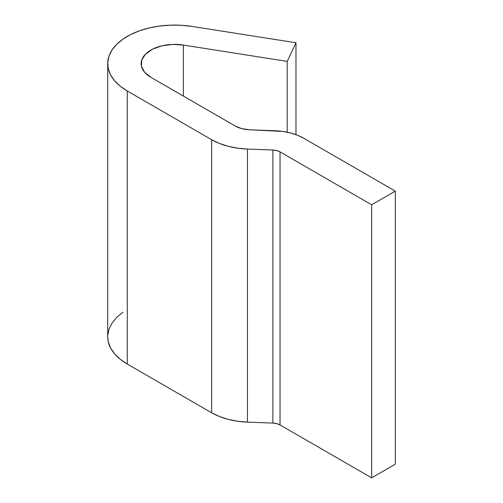 <?xml version="1.0" encoding="UTF-8"?>
<svg xmlns="http://www.w3.org/2000/svg" width="503" height="503" viewBox="0 0 503 503"><rect width="100%" height="100%" fill="white"/><g stroke="black" fill="none" stroke-linecap="round" stroke-linejoin="round"><path stroke-width="0.75" d="M183.375 96.073L183.375 45.063L287.194 61.391L287.194 132.195L287.194 61.391L183.375 45.063L183.375 96.073M295.978 134.672L295.978 42.761L287.194 61.391L295.978 42.761L295.978 134.672M107.699 336.683L108.258 341.763L110.559 347.944L114.577 353.829L120.204 359.249L127.284 364.071L211.637 412.768L219.339 416.478L228.066 419.332L237.535 421.237L247.451 422.13L272.871 423.08L276.744 423.639L280.033 424.953L371.654 477.85L395.301 464.194L395.301 191.127L371.654 204.778L371.654 477.85L395.301 464.194L395.301 191.127L371.654 204.778L280.033 151.881L280.033 424.953L371.654 477.85L371.654 204.778L280.033 151.881L276.744 150.567L272.871 150.007A11.148 6.438 180 0 1 280.033 151.881L280.033 424.953A11.148 6.438 0 0 0 272.871 423.08L272.871 150.007L247.451 149.058L247.451 422.13L272.871 423.08L272.871 150.007L247.451 149.058L237.535 148.165L228.066 146.26L219.339 143.412L211.637 139.702L211.637 412.768A55.739 32.179 0 0 0 247.451 422.13L247.451 149.058A55.739 32.179 180 0 1 211.637 139.702L127.284 90.999L127.284 364.071L211.637 412.768L211.637 139.702L127.284 90.999L120.204 86.176L114.577 80.757L110.559 74.878L108.258 68.697L107.736 62.378L109 56.103L112.024 50.023L116.727 44.314L122.977 39.127L130.61 34.594L139.425 30.84L149.177 27.973L159.614 26.055L170.448 25.15L181.394 25.276L192.159 26.433L295.978 42.761L192.159 26.433A66.886 38.618 180 0 0 107.699 63.692L107.699 336.765A66.886 38.618 0 0 0 127.284 364.071L127.284 90.999A66.886 38.618 180 0 1 107.699 63.692M395.301 191.127L303.68 138.224L395.301 191.127M275.034 130.742A44.591 25.747 180 0 1 303.68 138.224L297.518 135.257L290.539 132.974L282.956 131.453L249.607 129.787A22.295 12.871 180 0 1 235.285 126.046L150.938 77.349A33.443 19.309 180 0 1 141.142 63.692A33.443 19.309 180 0 1 183.375 45.063L172.516 44.421L161.878 45.83L152.598 49.143L145.656 54.003L141.796 59.895L141.425 66.195L144.581 72.225L150.938 77.349L235.285 126.046L241.855 128.674L249.607 129.787L275.034 130.742M107.736 335.451L109 329.176L112.024 323.096L116.727 317.387L122.977 312.2"/></g></svg>
